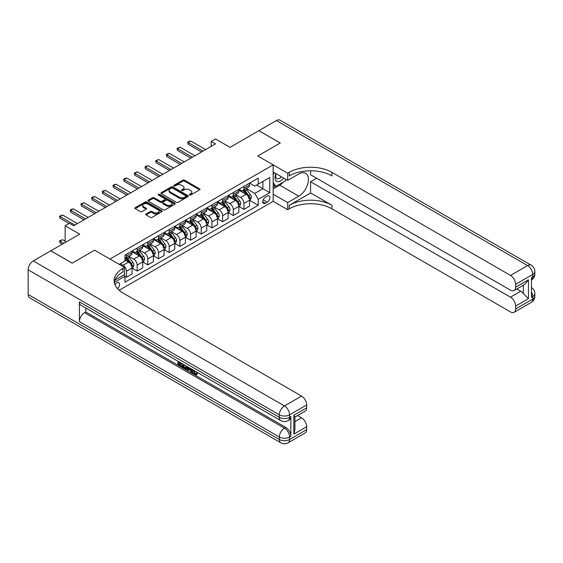 <?xml version="1.0" encoding="UTF-8"?>
<svg xmlns="http://www.w3.org/2000/svg" width="563" height="563" viewBox="0 0 563 563"><rect width="100%" height="100%" fill="white"/><g stroke="black" fill="none" stroke-linecap="round" stroke-linejoin="round"><path stroke-width="0.84" d="M189.562 194.995A0.83 0.479 0 0 0 190.737 194.995L199.647 189.851A1.189 0.683 0 0 0 199.992 189.372A1.189 0.683 0 0 0 199.647 188.886L184.551 180.167A1.189 0.683 0 0 0 182.869 180.167L173.96 185.311A0.83 0.479 0 0 0 175.135 185.994L176.289 185.326A3.793 2.189 0 0 1 181.659 185.326L182.912 186.05A3.793 2.189 0 0 1 184.024 187.599A3.793 2.189 0 0 1 182.912 189.154L181.758 189.815A0.83 0.479 0 0 0 182.933 190.498L184.087 189.83A3.793 2.189 0 0 1 189.457 189.83L190.716 190.554A3.793 2.189 0 0 1 191.821 192.103A3.793 2.189 0 0 1 190.716 193.651L189.562 194.319A0.83 0.479 0 0 0 189.562 194.995L189.562 194.319M117.505 288.664A3.864 2.231 120 0 0 119.469 285.307A3.864 2.231 120 0 0 118.765 282.64A3.864 2.231 120 0 0 116.83 282.83A3.864 2.231 120 0 0 114.972 284.744M146.056 213.961A1.189 0.683 0 0 0 145.711 214.447A1.189 0.683 0 0 0 146.056 214.932L150.293 217.381A1.189 0.683 0 0 0 151.968 217.381L161.862 211.667A1.189 0.683 0 0 0 162.214 211.181A1.189 0.683 0 0 0 161.862 210.696L146.767 201.983A1.189 0.683 0 0 0 145.092 201.983L135.197 207.698A1.189 0.683 0 0 0 134.853 208.176A1.189 0.683 0 0 0 135.197 208.662L140.314 211.618A1.189 0.683 0 0 0 141.989 211.618L146.225 209.169A1.189 0.683 0 0 0 146.57 208.69A1.189 0.683 0 0 0 146.225 208.204L143.692 206.741A3.174 1.83 0 0 1 142.763 205.446A3.174 1.83 0 0 1 144.719 203.75A3.174 1.83 0 0 1 148.175 204.151L158.112 209.886A3.174 1.83 0 0 1 159.04 211.181A3.174 1.83 0 0 1 157.084 212.87A3.174 1.83 0 0 1 153.629 212.476L151.968 211.519A1.189 0.683 0 0 0 150.293 211.519L146.056 213.961L146.056 214.932L150.293 212.504L150.293 211.519M310.6 170.786L310.6 174.762L510.514 290.184A7.249 4.187 -120 0 0 514.139 290.543L524.617 284.491L528.453 279.825L528.453 298.664L515.638 306.061L515.638 308.974L532.725 299.108L532.725 296.645L531.444 297.384L531.444 277.65L532.725 276.912L532.725 274.448L515.638 284.308A7.249 4.187 -120 0 0 510.514 275.434L527.601 265.567L276.426 120.552L258.91 130.665L280.268 142.995L257.798 155.965L280.226 143.016L258.867 130.686L230.035 147.337L215.509 138.948L211.238 141.419L215.509 143.882L73.69 225.763L69.418 223.293L65.146 225.763L65.146 242.533M28.15 294.47L279.325 439.492A7.249 4.187 120 0 0 280.831 442.807L29.649 297.792A7.249 4.187 -60 0 1 28.15 294.47L28.15 269.811A7.249 4.187 -60 0 1 33.273 260.929L50.79 250.816L72.148 263.153L94.619 250.176L72.191 263.125L50.832 250.795L79.665 234.145L65.146 225.763M114.986 280.1L124.522 274.596L124.522 267.439L94.619 250.176L109.996 259.057L273.175 164.846L273.175 201.35L287.7 209.732L289.241 208.845A30.205 17.439 180 0 1 331.959 208.845L510.514 311.937A7.249 4.187 -120 0 0 514.139 312.296A7.249 4.187 -120 0 0 515.638 308.974M289.241 172.341A30.205 17.439 180 0 1 331.959 172.341L331.959 175.895A30.205 17.439 180 0 0 289.241 175.895L289.241 172.341L287.7 173.228L257.798 155.965L273.175 164.846M176.374 202.321A1.189 0.683 0 0 0 178.049 202.321L187.943 196.607A1.189 0.683 0 0 0 188.295 196.121A1.189 0.683 0 0 0 187.943 195.642L172.848 186.923A1.189 0.683 0 0 0 171.173 186.923L161.278 192.637A1.189 0.683 0 0 0 160.934 193.123A1.189 0.683 0 0 0 161.278 193.609L176.374 202.321M158.717 195.178A0.83 0.479 0 0 1 159.561 195.298L159.561 194.305L174.903 203.166A1.189 0.683 0 0 1 175.255 203.651A1.189 0.683 0 0 1 174.903 204.137L165.008 209.851A1.189 0.683 0 0 1 163.333 209.851L148.238 201.132L152.474 198.711L152.474 197.719L148.238 200.168A1.189 0.683 0 0 0 147.893 200.653A1.189 0.683 0 0 0 148.238 201.132L148.238 200.168M152.474 198.711A1.189 0.683 0 0 1 154.149 198.711L154.149 197.719A1.189 0.683 0 0 0 152.474 197.719M154.149 197.719L160.272 201.258A1.189 0.683 0 0 0 161.947 201.258L164.762 199.633A1.189 0.683 0 0 0 165.107 199.147A1.189 0.683 0 0 0 164.762 198.669L158.386 194.988A0.83 0.479 0 0 1 159.561 194.305M267.284 196.072L265.405 197.156A3.744 2.161 120 0 0 262.956 200.456A3.744 2.161 120 0 0 263.526 203.454A3.744 2.161 120 0 0 265.405 203.271L267.284 202.187A3.744 2.161 120 0 0 269.726 198.887A3.744 2.161 120 0 0 269.156 195.882A3.744 2.161 120 0 0 267.284 196.072M119.145 290.276L273.175 201.35M249.641 183.123L254.807 186.107L258.227 184.129L258.227 178.161L124.951 255.109L124.951 261.077L119.222 264.385M258.227 184.129L269.761 177.472L269.761 192.666L258.227 199.323L254.807 193.405L246.312 188.499M249.641 200.337L258.227 205.291L258.227 199.323M258.227 205.291L124.951 282.239L124.951 276.271L114.296 282.422M211.238 141.419L211.238 146.352M256.601 185.072L262.921 188.718L262.921 181.42L269.761 177.472M254.807 193.405L262.921 188.718L269.761 192.666M124.951 276.32L126.485 277.207L126.485 271.239A4.835 2.787 -120 0 0 123.065 265.321L120.334 263.744M126.485 277.207L132.038 274.005L132.038 268.037A4.835 2.787 -120 0 0 128.624 262.119L124.951 259.993M132.164 268.157L137.168 271.042L137.168 265.074A4.835 2.787 -120 0 0 133.748 259.156L128.843 256.32M137.168 271.042L142.721 267.84L142.721 261.865A4.835 2.787 -120 0 0 139.3 255.947L132.038 251.76M142.847 261.992L147.844 264.877L147.844 258.91A4.835 2.787 -120 0 0 144.424 252.991L139.518 250.155M147.844 264.877L153.396 261.668L153.396 255.701A4.835 2.787 -120 0 0 149.983 249.782L142.721 245.595M153.523 255.827L158.52 258.713L158.52 252.745A4.835 2.787 -120 0 0 155.107 246.826L150.201 243.99M158.52 258.713L164.079 255.503L164.079 249.536A4.835 2.787 -120 0 0 160.659 243.617L153.396 239.423M164.206 249.662L169.203 252.548L169.203 246.58A4.835 2.787 -120 0 0 165.782 240.661L160.877 237.825M169.203 252.548L174.755 249.339L174.755 243.371A4.835 2.787 -120 0 0 171.335 237.452L164.079 233.258M174.882 243.498L179.879 246.383L179.879 240.415A4.835 2.787 -120 0 0 176.465 234.497L171.56 231.66M179.879 246.383L185.438 243.174L185.438 237.206A4.835 2.787 -120 0 0 182.018 231.287L174.755 227.093M185.565 237.333L190.561 240.218L190.561 234.243A4.835 2.787 -120 0 0 187.141 228.325L182.236 225.496M190.561 240.218L196.114 237.009L196.114 231.041A4.835 2.787 -120 0 0 192.694 225.123L185.438 220.928M196.241 231.161L201.237 234.046L201.237 228.078A4.835 2.787 -120 0 0 197.824 222.16L192.919 219.331M201.237 234.046L206.797 230.844L206.797 224.876A4.835 2.787 -120 0 0 203.377 218.958L196.114 214.763M206.924 224.996L211.92 227.881L211.92 221.913A4.835 2.787 -120 0 0 208.5 215.995L203.595 213.166M211.92 227.881L217.473 224.679L217.473 218.711A4.835 2.787 -120 0 0 214.053 212.793L206.797 208.599M217.599 218.831L222.596 221.716L222.596 215.749A4.835 2.787 -120 0 0 219.183 209.83L214.278 207.001M222.596 221.716L228.156 218.514L228.156 212.547A4.835 2.787 -120 0 0 224.736 206.621L217.473 202.434M228.282 212.666L233.279 215.552L233.279 209.584A4.835 2.787 -120 0 0 229.859 203.665L224.954 200.829M233.279 215.552L238.832 212.35L238.832 206.375A4.835 2.787 -120 0 0 235.411 200.456L228.156 196.269M238.958 206.501L243.955 209.387L243.955 203.419A4.835 2.787 -120 0 0 240.542 197.5L235.637 194.664M243.955 209.387L249.508 206.178L249.508 200.21A4.835 2.787 -120 0 0 246.094 194.291L238.832 190.097M238.958 189.288L240.542 190.195A4.835 2.787 -120 0 0 242.956 190.442A4.835 2.787 -120 0 0 243.955 188.225L243.955 186.402M228.282 195.452L229.859 196.367A4.835 2.787 -120 0 0 232.28 196.607A4.835 2.787 -120 0 0 233.279 194.39L233.279 192.567M217.599 201.617L219.183 202.532A4.835 2.787 -120 0 0 221.597 202.771A4.835 2.787 -120 0 0 222.596 200.555L222.596 198.732M206.924 207.782L208.5 208.697A4.835 2.787 -120 0 0 210.921 208.936A4.835 2.787 -120 0 0 211.92 206.72L211.92 204.897M196.241 213.947L197.824 214.862A4.835 2.787 -120 0 0 200.238 215.101A4.835 2.787 -120 0 0 201.237 212.891L201.237 211.062M185.565 220.112L187.141 221.027A4.835 2.787 -120 0 0 189.562 221.266A4.835 2.787 -120 0 0 190.561 219.056L190.561 217.227M174.882 226.284L176.465 227.192A4.835 2.787 -120 0 0 178.879 227.431A4.835 2.787 -120 0 0 179.879 225.221L179.879 223.391M164.206 232.449L165.782 233.356A4.835 2.787 -120 0 0 168.203 233.596A4.835 2.787 -120 0 0 169.203 231.386L169.203 229.563M153.523 238.613L155.107 239.521A4.835 2.787 -120 0 0 157.52 239.761A4.835 2.787 -120 0 0 158.52 237.551L158.52 235.728M142.847 244.778L144.424 245.693A4.835 2.787 -120 0 0 146.844 245.932A4.835 2.787 -120 0 0 147.844 243.716L147.844 241.893M132.164 250.943L133.748 251.858A4.835 2.787 -120 0 0 136.162 252.097A4.835 2.787 -120 0 0 137.168 249.881L137.168 248.058M242.956 190.442L248.508 187.233A4.835 2.787 -120 0 0 249.508 185.023L249.508 183.193M232.28 196.607L237.832 193.398A4.835 2.787 -120 0 0 238.832 191.188L238.832 189.358M221.597 202.771L227.149 199.562A4.835 2.787 -120 0 0 228.156 197.353L228.156 195.523M210.921 208.936L216.474 205.727A4.835 2.787 -120 0 0 217.473 203.517L217.473 201.695M200.238 215.101L205.791 211.892A4.835 2.787 -120 0 0 206.797 209.682L206.797 207.86M189.562 221.266L195.115 218.064A4.835 2.787 -120 0 0 196.114 215.847L196.114 214.024M178.879 227.431L184.432 224.229A4.835 2.787 -120 0 0 185.438 222.012L185.438 220.189M168.203 233.596L173.756 230.394A4.835 2.787 -120 0 0 174.755 228.177L174.755 226.354M157.52 239.761L163.073 236.559A4.835 2.787 -120 0 0 164.079 234.342L164.079 232.519M146.844 245.932L152.397 242.723A4.835 2.787 -120 0 0 153.396 240.514L153.396 238.684M136.162 252.097L141.714 248.888A4.835 2.787 -120 0 0 142.721 246.678L142.721 244.849M124.951 258.459A4.835 2.787 -120 0 0 125.486 258.262L131.038 255.053A4.835 2.787 -120 0 0 132.038 252.843L132.038 251.014M125.486 258.262A4.835 2.787 -120 0 0 126.485 256.045L126.485 254.223M124.113 274.828L124.951 276.271M189.893 195.115L190.716 194.643A3.793 2.189 0 0 0 191.821 193.088L191.821 192.103M184.024 187.599L184.024 188.591A3.793 2.189 0 0 1 182.912 190.139L182.095 190.611M199.626 189.865L184.551 181.159A1.189 0.683 0 0 0 182.869 181.159L174.291 186.107M187.929 196.614L172.848 187.908A1.189 0.683 0 0 0 171.173 187.908L161.292 193.616M185.846 196.459A0.83 0.479 0 0 0 185.846 195.783L172.602 188.133A0.83 0.479 0 0 0 171.426 188.133L170.209 188.837A3.793 2.189 0 0 0 169.097 190.385A3.793 2.189 0 0 0 170.209 191.934L179.266 197.163A3.793 2.189 0 0 0 184.636 197.163L185.846 196.459L185.846 197.451A0.83 0.479 0 0 0 186.093 197.113L186.093 196.121M169.097 190.385L169.097 191.371A3.793 2.189 0 0 0 170.209 192.919L170.209 191.934M185.846 197.451L184.636 198.148A3.793 2.189 0 0 1 179.266 198.148L170.209 192.919M154.149 198.711L160.272 202.244A1.189 0.683 0 0 0 161.947 202.244L164.762 200.618A1.189 0.683 0 0 0 165.107 200.132L165.107 199.147M159.561 195.298L174.889 204.144M166.627 204.925A3.174 1.83 0 0 0 170.082 205.319A3.174 1.83 0 0 0 172.039 203.63A3.174 1.83 0 0 0 171.11 202.335L167.612 200.308A1.189 0.683 0 0 0 165.93 200.308L163.122 201.934A1.189 0.683 0 0 0 162.777 202.42A1.189 0.683 0 0 0 163.122 202.898L166.627 204.925L166.627 205.91A3.174 1.83 0 0 0 170.082 206.304A3.174 1.83 0 0 0 172.039 204.615L172.039 203.63M162.777 202.42L162.777 203.405A1.189 0.683 0 0 0 163.122 203.89L163.122 202.898M166.627 205.91L163.122 203.89M159.04 211.181L159.04 212.167A3.174 1.83 0 0 1 157.084 213.863A3.174 1.83 0 0 1 153.629 213.461L151.968 212.504A1.189 0.683 0 0 0 150.293 212.504M142.763 205.446L142.763 206.431A3.174 1.83 0 0 0 143.692 207.726L143.692 206.741M146.211 209.183L143.692 207.726M161.848 211.674L146.767 202.969A1.189 0.683 0 0 0 145.092 202.969L135.211 208.669M249.508 200.407L250.535 199.816L251.394 197.353A3.202 1.851 -120 0 0 250.366 194.622L246.876 189.963A9.24 5.334 -120 0 0 245.869 188.76M242.4 192.159A9.24 5.334 -120 0 0 240.507 190.181M248.635 198.077C249.12 198.725 249.458 198.528 249.662 197.486A3.202 1.851 -120 0 0 248.747 195.565L245.257 190.899A9.24 5.334 -120 0 0 244.243 189.696M243.385 190.188A7.671 4.427 60 0 1 244.645 191.624L247.6 195.565M243.223 190.287A9.24 5.334 60 0 1 244.229 191.49L246.552 194.594M203.032 151.081L188.169 142.502L188.169 144.276L187.697 142.228L188.978 141.489L190.73 141.024L205.601 149.603M201.498 151.975L188.169 144.276M190.73 141.024L188.169 142.502L187.697 142.228M238.832 206.572L239.859 205.981L240.711 203.517A3.202 1.851 -120 0 0 239.69 200.787L236.2 196.128A9.24 5.334 -120 0 0 235.193 194.925M231.717 198.324A9.24 5.334 -120 0 0 229.824 196.346M237.959 204.242C238.438 204.89 238.782 204.693 238.979 203.651A3.202 1.851 -120 0 0 238.065 201.73L234.574 197.071A9.24 5.334 -120 0 0 233.568 195.861M232.709 196.353A7.671 4.427 60 0 1 233.969 197.789L236.917 201.73M232.54 196.452A9.24 5.334 60 0 1 233.546 197.662L235.869 200.759M228.156 212.744L229.176 212.145L230.035 209.682A3.202 1.851 -120 0 0 229.007 206.959L225.517 202.293A9.24 5.334 -120 0 0 224.51 201.09M221.041 204.489A9.24 5.334 -120 0 0 219.148 202.511M227.276 210.414C227.762 211.055 228.099 210.858 228.304 209.816A3.202 1.851 -120 0 0 227.389 207.895L223.898 203.236A9.24 5.334 -120 0 0 222.885 202.026M222.026 202.525A7.671 4.427 60 0 1 223.286 203.954L226.242 207.895M221.864 202.617A9.24 5.334 60 0 1 222.871 203.827L225.193 206.924M217.473 218.908L218.5 218.317L219.352 215.847A3.202 1.851 -120 0 0 218.331 213.124L214.841 208.465A9.24 5.334 -120 0 0 213.834 207.254M210.358 210.653A9.24 5.334 -120 0 0 208.465 208.676M216.6 216.579C217.079 217.219 217.424 217.022 217.621 215.988A3.202 1.851 -120 0 0 216.706 214.06L213.215 209.401A9.24 5.334 -120 0 0 212.209 208.19M211.35 208.69A7.671 4.427 60 0 1 212.61 210.119L215.559 214.06M211.181 208.782A9.24 5.334 60 0 1 212.195 209.992L214.51 213.088M192.356 157.253L177.493 148.667L177.493 150.441L177.021 148.393L180.054 147.189L194.918 155.768M190.815 158.14L177.493 150.441M180.054 147.189L177.493 148.667L177.021 148.393M181.673 163.418L166.81 154.832L166.81 156.605L166.338 154.565L167.619 153.819L169.372 153.354L184.242 161.933M180.139 164.305L166.81 156.605M169.372 153.354L166.81 154.832L166.338 154.565M170.997 169.583L156.134 160.997L156.134 162.777L155.662 160.729L158.696 159.519L173.559 168.098M169.456 170.469L156.134 162.777M158.696 159.519L156.134 160.997L155.662 160.729M206.797 225.073L207.817 224.482L208.676 222.012A3.202 1.851 -120 0 0 207.648 219.288L204.158 214.63A9.24 5.334 -120 0 0 203.152 213.419M199.682 216.818A9.24 5.334 -120 0 0 197.789 214.841M205.917 222.744C206.403 223.384 206.741 223.187 206.945 222.153A3.202 1.851 -120 0 0 206.03 220.224L202.539 215.566A9.24 5.334 -120 0 0 201.526 214.355M200.667 214.855A7.671 4.427 60 0 1 201.927 216.283L204.883 220.232M200.505 214.946A9.24 5.334 60 0 1 201.512 216.157L203.834 219.253M160.314 175.747L145.451 167.162L145.451 168.942L144.98 166.894L146.26 166.155L148.013 165.684L162.883 174.27M158.78 176.634L145.451 168.942M148.013 165.684L145.451 167.162L144.98 166.894M275.919 173.58A7.854 4.532 120 0 0 276.461 181.23A7.854 4.532 120 0 0 283.302 178.464A7.854 4.532 120 0 0 283.632 178.035M273.175 175.002L274.132 172.545M285.821 179.301L285.138 181.075L275.912 186.402L273.175 182.511M273.175 184.819L275.912 186.402M276.18 173.735A5.377 3.104 120 0 0 276.827 178.584A5.377 3.104 120 0 0 281.345 176.719M273.175 194.193L287.7 202.581L298.805 196.17A13.589 7.847 120 0 0 307.687 184.192A13.589 7.847 120 0 0 305.603 173.298A13.589 7.847 120 0 0 298.805 173.974L287.7 180.385L287.7 173.228M287.7 202.581L287.7 209.732M310.6 192.961L289.241 205.291A30.205 17.439 180 0 1 331.959 205.291L310.6 192.961L310.6 181.765L316.659 178.26M515.638 306.061A7.249 4.187 -120 0 0 510.514 297.187L520.768 291.268A7.249 4.187 60 0 1 523.33 293.541L523.33 285.237M310.6 181.765L510.514 297.187M276.426 120.552A7.249 4.187 -60 0 1 280.05 120.193L531.226 265.208A7.249 4.187 120 0 0 527.601 265.567A7.249 4.187 60 0 1 532.725 274.448A7.249 4.187 180 0 0 534.85 271.486A7.249 7.249 0 0 0 531.226 265.208M273.175 171.996L287.7 180.385M514.139 290.543A7.249 4.187 -120 0 0 515.638 287.221L528.453 279.825M515.638 284.308L515.638 287.221M331.959 172.341L510.514 275.434M516.82 288.988L520.768 291.268M528.453 298.664L523.33 293.541M283.435 182.053A13.589 7.847 -60 0 1 279.67 185.121L273.175 188.865M273.175 187.289L275.314 186.057M193.693 370.271L195.284 373.586L195.875 373.797M193.081 369.947L194.601 373.98L195.593 374.106L196.719 372.938L197.444 373.55L196.156 374.902L194.664 374.705C193.088 373.635 192.3 372.15 192.293 370.25L192.349 369.525M188.901 369.476L187.887 370.714L187.12 370.271L188.415 367.252M191.666 369.131L192.687 372.699L192.004 373.093L191.237 372.65L190.653 370.489L188.471 369.229L187.887 370.714M179.372 363.065L179.372 364.324L182.391 366.07L182.391 366.752L181.708 367.146L177.964 364.986L177.964 361.221M182.067 363.592L181.377 364.226L178.689 362.671L178.689 364.718L179.372 364.324M79.411 301.874L279.325 417.296A7.249 4.187 120 0 0 280.831 420.61L80.91 305.188A7.249 4.187 -60 0 1 79.411 301.874L79.411 321.6A7.249 4.187 -60 0 1 84.534 312.725L85.815 311.986L285.737 427.401A7.249 4.187 60 0 1 290.86 436.283L290.86 416.55A7.249 4.187 60 0 1 289.361 419.871L288.08 420.61A7.249 4.187 -120 0 0 289.579 417.296L290.86 416.55M85.815 311.986L85.815 308.024M186.846 366.351L186.902 367.153L187.57 366.766L186.874 368.716L186.191 369.11L184.53 368.779L182.694 367.716L182.694 363.951M124.522 267.439L122.98 268.333A30.205 17.439 0 0 0 114.134 280.663A30.205 17.439 0 0 0 122.98 292.992L301.543 396.085A7.249 4.187 60 0 1 306.666 404.959L289.579 414.825L289.579 417.296A7.249 4.187 0 0 1 279.325 417.296L279.325 414.825L28.15 269.811M293.851 415.269L294.913 416.873L294.913 429.548L293.851 434.115L293.851 415.269L306.666 407.872L306.666 404.959M306.666 407.872A7.249 4.187 60 0 1 305.167 411.187L294.913 417.106M297.595 415.557L301.543 417.837A7.249 4.187 60 0 1 306.666 426.712L293.851 434.115M290.86 436.283L289.579 437.022L289.579 439.492L306.666 429.625L306.666 426.712M306.666 429.625A7.249 4.187 60 0 1 305.167 432.94L288.08 442.807A7.249 4.187 -120 0 0 289.579 439.492A7.249 4.187 0 0 1 279.325 439.492L279.325 437.022L79.411 321.6M122.98 268.333L122.98 271.88A30.205 17.439 0 0 0 114.289 282.436M178.689 364.718L181.708 366.464L182.391 366.07M181.708 366.464L181.708 367.146M178.689 361.636L181.68 363.367M181.377 363.543L181.377 364.226M186.902 367.153L186.191 369.11M183.418 364.374L183.418 367.449L184.474 368.061L185.684 368.343L186.128 365.936M184.101 364.768L184.101 367.055L186.367 367.949M183.418 367.449L184.101 367.055M184.474 368.061L185.157 367.667M190.709 368.582L192.004 373.093M189.091 367.646L188.689 368.674L190.435 369.68L190.034 368.188M189.52 367.892L189.372 368.279L190.181 368.751M188.689 368.674L189.372 368.279M194.601 373.98L195.284 373.586M193.01 370.665L193.665 370.285M196.037 373.332L196.761 373.945L197.444 373.55M196.761 373.945L196.156 374.902M196.114 231.238L197.141 230.647L197.993 228.177A3.202 1.851 -120 0 0 196.973 225.453L193.482 220.795A9.24 5.334 -120 0 0 192.476 219.584M188.999 222.99A9.24 5.334 -120 0 0 187.106 221.006M195.241 228.909C195.72 229.549 196.065 229.352 196.262 228.318A3.202 1.851 -120 0 0 195.347 226.389L191.856 221.731A9.24 5.334 -120 0 0 190.85 220.52M189.991 221.02A7.671 4.427 60 0 1 191.251 222.448L194.2 226.396M189.822 221.111A9.24 5.334 60 0 1 190.836 222.322L193.151 225.418M149.638 181.912L134.775 173.327L134.775 175.107L134.304 173.059L137.337 171.849L152.2 180.434M148.097 182.799L134.775 175.107M137.337 171.849L134.775 173.327L134.304 173.059M185.438 237.403L186.459 236.812L187.317 234.342A3.202 1.851 -120 0 0 186.29 231.618L182.799 226.959A9.24 5.334 -120 0 0 181.793 225.749M178.323 229.155A9.24 5.334 -120 0 0 176.43 227.171M184.558 235.074C185.044 235.714 185.382 235.517 185.586 234.482A3.202 1.851 -120 0 0 184.671 232.554L181.18 227.895A9.24 5.334 -120 0 0 180.167 226.685M179.308 227.185A7.671 4.427 60 0 1 180.568 228.613L183.524 232.561M179.147 227.283A9.24 5.334 60 0 1 180.153 228.487L182.475 231.583M138.955 188.077L124.092 179.498L124.092 181.272L123.621 179.224L124.902 178.485L126.654 178.014L141.524 186.599M137.421 188.964L124.092 181.272M126.654 178.014L124.092 179.498L123.621 179.224M174.755 243.568L175.783 242.977L176.634 240.514A3.202 1.851 -120 0 0 175.614 237.783L172.123 233.124A9.24 5.334 -120 0 0 171.117 231.914M167.64 235.32A9.24 5.334 -120 0 0 165.747 233.335M173.883 241.238C174.361 241.886 174.706 241.689 174.903 240.647A3.202 1.851 -120 0 0 173.988 238.719L170.498 234.06A9.24 5.334 -120 0 0 169.491 232.857M168.633 233.349A7.671 4.427 60 0 1 169.892 234.785L172.841 238.726M168.464 233.448A9.24 5.334 60 0 1 169.477 234.651L171.792 237.755M128.28 194.242L113.416 185.663L113.416 187.437L112.945 185.389L114.226 184.65L115.978 184.178L130.841 192.764M126.738 195.129L113.416 187.437M115.978 184.178L113.416 185.663L112.945 185.389M164.079 249.733L165.1 249.142L165.958 246.678A3.202 1.851 -120 0 0 164.931 243.948L161.44 239.289A9.24 5.334 -120 0 0 160.434 238.086M156.964 241.485A9.24 5.334 -120 0 0 155.071 239.507M163.2 247.403C163.685 248.051 164.023 247.854 164.227 246.812A3.202 1.851 -120 0 0 163.312 244.884L159.822 240.225A9.24 5.334 -120 0 0 158.808 239.022M157.95 239.514A7.671 4.427 60 0 1 159.209 240.95L162.165 244.891M157.788 239.613A9.24 5.334 60 0 1 158.794 240.816L161.117 243.92M117.597 200.407L102.733 191.828L102.733 193.602L102.262 191.554L103.543 190.815L105.295 190.35L120.165 198.929M116.062 201.294L102.733 193.602M105.295 190.35L102.733 191.828L102.262 191.554M153.396 255.898L154.424 255.306L155.275 252.843A3.202 1.851 -120 0 0 154.255 250.113L150.764 245.454A9.24 5.334 -120 0 0 149.758 244.251M146.281 247.65A9.24 5.334 -120 0 0 144.388 245.672M152.524 253.568C153.002 254.216 153.347 254.019 153.551 252.977A3.202 1.851 -120 0 0 152.629 251.056L149.139 246.39A9.24 5.334 -120 0 0 148.132 245.186M147.274 245.679A7.671 4.427 60 0 1 148.533 247.115L151.482 251.056M147.105 245.778A9.24 5.334 60 0 1 148.118 246.988L150.434 250.085M106.921 206.572L92.058 197.993L92.058 199.766L91.586 197.719L92.867 196.98L94.619 196.515L109.482 205.094M105.38 207.465L92.058 199.766M94.619 196.515L92.058 197.993L91.586 197.719M142.721 262.069L143.741 261.471L144.6 259.008A3.202 1.851 -120 0 0 143.572 256.285L140.081 251.619A9.24 5.334 -120 0 0 139.075 250.415M135.606 253.814A9.24 5.334 -120 0 0 133.713 251.837M141.841 259.733C142.326 260.38 142.664 260.183 142.868 259.142A3.202 1.851 -120 0 0 141.953 257.221L138.463 252.562A9.24 5.334 -120 0 0 137.449 251.351M136.591 251.844A7.671 4.427 60 0 1 137.851 253.28L140.806 257.221M136.429 251.942A9.24 5.334 60 0 1 137.435 253.153L139.758 256.249M96.238 212.744L81.375 204.158L81.375 205.931L80.903 203.883L83.936 202.68L98.806 211.259M94.704 213.63L81.375 205.931M83.936 202.68L81.375 204.158L80.903 203.883M132.038 268.234L133.065 267.643L133.917 265.173A3.202 1.851 -120 0 0 132.896 262.449L129.406 257.784A9.24 5.334 -120 0 0 128.399 256.58M131.165 265.905C131.643 266.545 131.988 266.348 132.192 265.307A3.202 1.851 -120 0 0 131.27 263.385L127.78 258.727A9.24 5.334 -120 0 0 126.774 257.516M125.915 258.016A7.671 4.427 60 0 1 127.175 259.444L130.123 263.385M125.746 258.107A9.24 5.334 60 0 1 126.759 259.318L129.075 262.414M85.562 218.908L70.699 210.323L70.699 212.096L70.227 210.055L71.508 209.309L73.26 208.845L88.124 217.424M84.021 219.795L70.699 212.096M73.26 208.845L70.699 210.323L70.227 210.055M65.146 241.154L62.577 239.669L60.016 241.154L63.774 243.322M60.016 242.927L59.544 240.88L60.016 241.154L60.016 242.927L62.24 244.208M59.544 240.88L62.577 239.669M74.886 225.073L60.016 216.488L60.016 218.268L59.544 216.22L62.577 215.01L77.448 223.595M69.073 223.49L60.016 218.268M62.577 215.01L60.016 216.488L59.544 216.22M123.065 265.321L128.624 262.119M133.748 259.156L139.3 255.947M144.424 252.991L149.983 249.782M155.107 246.826L160.659 243.617M165.782 240.661L171.335 237.452M176.465 234.497L182.018 231.287M187.141 228.325L192.694 225.123M197.824 222.16L203.377 218.958M208.5 215.995L214.053 212.793M219.183 209.83L224.736 206.621M229.859 203.665L235.411 200.456M240.542 197.5L246.094 194.291M243.955 188.225L249.508 185.023M243.955 203.419L249.508 200.21M233.279 209.584L238.832 206.375M233.279 194.39L238.832 191.188M222.596 215.749L228.156 212.547M222.596 200.555L228.156 197.353M211.92 221.913L217.473 218.711M211.92 206.72L217.473 203.517M201.237 228.078L206.797 224.876M201.237 212.891L206.797 209.682M190.561 234.243L196.114 231.041M190.561 219.056L196.114 215.847M179.879 240.415L185.438 237.206M179.879 225.221L185.438 222.012M169.203 246.58L174.755 243.371M169.203 231.386L174.755 228.177M158.52 252.745L164.079 249.536M158.52 237.551L164.079 234.342M147.844 258.91L153.396 255.701M147.844 243.716L153.396 240.514M137.168 265.074L142.721 261.865M137.168 249.881L142.721 246.678M126.485 271.239L132.038 268.037M126.485 256.045L132.038 252.843M263.181 199.823L267.284 202.187M262.752 201.744L265.405 203.271M190.716 194.643L190.716 193.651M181.758 190.498L181.758 189.815M182.912 190.139L182.912 189.154M173.96 185.994L173.96 185.311M182.869 181.159L182.869 180.167M184.551 181.159L184.551 180.167M199.647 189.851L199.647 188.886M161.278 193.609L161.278 192.637M171.173 187.908L171.173 186.923M172.848 187.908L172.848 186.923M187.943 196.607L187.943 195.642M179.266 198.148L179.266 197.163M184.636 198.148L184.636 197.163M160.272 202.244L160.272 201.258M161.947 202.244L161.947 201.258M164.762 200.618L164.762 199.633M174.903 204.137L174.903 203.166M151.968 212.504L151.968 211.519M153.629 213.461L153.629 212.476M146.225 209.169L146.225 208.204M135.197 208.662L135.197 207.698M145.092 202.969L145.092 201.983M146.767 202.969L146.767 201.983M161.862 211.667L161.862 210.696M249.275 198.626L251.372 197.416M245.257 190.899L246.876 189.963M242.737 192.356L244.229 191.49M248.747 195.565L250.366 194.622M248.494 196.811L249.662 197.486M238.592 204.791L240.69 203.581M234.574 197.071L236.2 196.128M232.055 198.521L233.546 197.662M238.065 201.73L239.69 200.787M237.811 202.976L238.979 203.651M227.916 210.956L230.014 209.746M223.898 203.236L225.517 202.293M221.379 204.686L222.871 203.827M227.389 207.895L229.007 206.959M227.135 209.14L228.304 209.816M217.234 217.121L219.331 215.911M213.215 209.401L214.841 208.465M210.703 210.851L212.195 209.992M216.706 214.06L218.331 213.124M216.452 215.312L217.621 215.988M206.558 223.286L208.655 222.075M202.539 215.566L204.158 214.63M200.02 217.015L201.512 216.157M206.03 220.224L207.648 219.288M205.776 221.477L206.945 222.153M289.241 205.291L289.241 208.845M331.959 205.291L331.959 208.845M531.444 291.986A7.249 4.187 60 0 1 532.725 296.645A7.249 4.187 180 0 0 534.85 293.682A7.249 7.249 0 0 0 531.444 287.538M531.226 302.43A7.249 7.249 0 0 0 534.85 296.152A7.249 4.187 0 0 1 532.725 299.108A7.249 4.187 60 0 1 531.226 302.43L514.139 312.296M532.725 276.912A7.249 4.187 60 0 1 531.444 280.085A7.249 7.249 0 0 0 534.85 273.956A7.249 4.187 0 0 1 532.725 276.912M279.67 185.121L298.805 196.17M33.273 260.929L284.456 405.944L301.543 396.085M84.534 312.725L284.456 428.147L285.737 427.401M294.913 421.659L301.543 417.837M284.456 405.944A7.249 4.187 120 0 0 279.325 414.825A7.249 4.187 180 0 0 289.579 414.825A7.249 4.187 -120 0 0 284.456 405.944M284.456 428.147A7.249 4.187 120 0 0 279.325 437.022A7.249 4.187 180 0 0 289.579 437.022A7.249 4.187 -120 0 0 284.456 428.147M195.875 229.451L197.972 228.24M191.856 221.731L193.482 220.795M189.344 223.18L190.836 222.322M195.347 226.389L196.973 225.453M195.094 227.642L196.262 228.318M185.199 235.615L187.296 234.405M181.18 227.895L182.799 226.959M178.661 229.352L180.153 228.487M184.671 232.554L186.29 231.618M184.418 233.807L185.586 234.482M174.516 241.78L176.613 240.57M170.498 234.06L172.123 233.124M167.985 235.517L169.477 234.651M173.988 238.719L175.614 237.783M173.735 239.972L174.903 240.647M163.84 247.952L165.937 246.735M159.822 240.225L161.44 239.289M157.302 241.682L158.794 240.816M163.312 244.884L164.931 243.948M163.059 246.137L164.227 246.812M153.157 254.117L155.254 252.907M149.139 246.39L150.764 245.454M146.626 247.847L148.118 246.988M152.629 251.056L154.255 250.113M152.376 252.301L153.551 252.977M142.481 260.282L144.578 259.071M138.463 252.562L140.081 251.619M135.943 254.012L137.435 253.153M141.953 257.221L143.572 256.285M141.7 258.466L142.868 259.142M131.798 266.447L133.895 265.236M127.78 258.727L129.406 257.784M125.267 260.176L126.759 259.318M131.27 263.385L132.896 262.449M131.017 264.631L132.192 265.307M534.85 293.682L534.85 296.152M534.85 271.486L534.85 273.956M280.831 420.61A7.249 7.249 0 0 0 288.08 420.61M280.831 442.807A7.249 7.249 0 0 0 288.08 442.807"/></g></svg>
